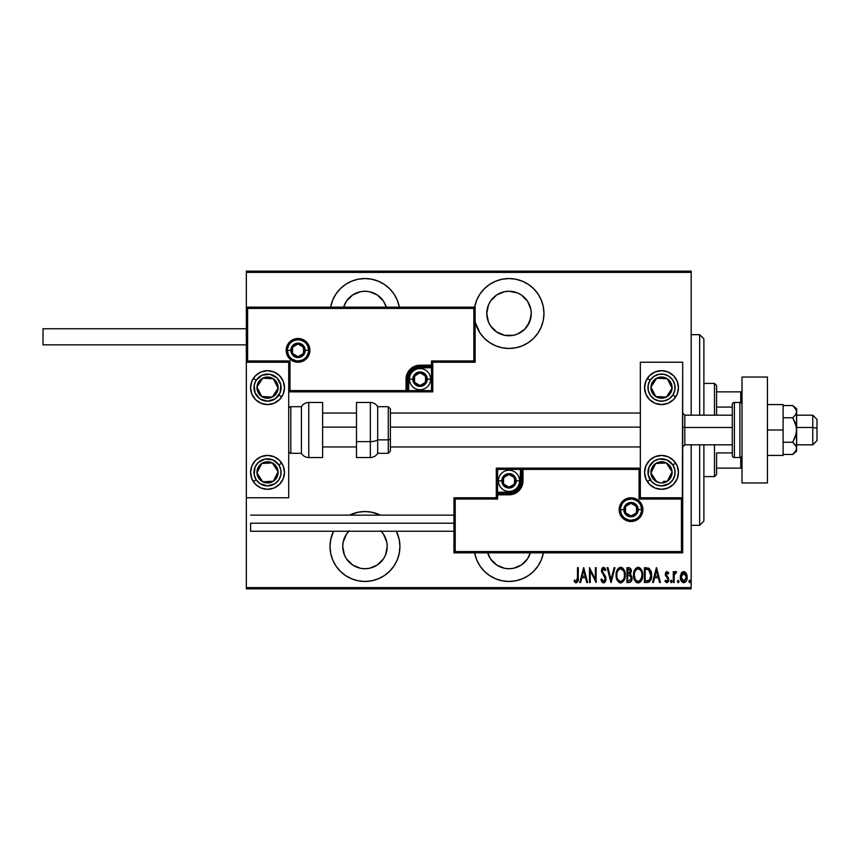 <?xml version="1.0" encoding="UTF-8"?>
<svg xmlns="http://www.w3.org/2000/svg" width="860" height="860" viewBox="0 0 860 860"><rect width="100%" height="100%" fill="white"/><g stroke="black" fill="none" stroke-linecap="round" stroke-linejoin="round"><path stroke-width="1.29" d="M543.38 552.862A34.948 34.948 0 0 1 509.012 581.457L515.828 580.779L522.385 578.791L528.427 575.566L533.727 571.212L538.07 565.923L541.295 559.882L543.38 552.862M364.973 511.549A34.948 34.948 0 0 1 380.421 515.151L371.789 512.227L364.973 511.549L358.147 512.227L349.515 515.151A34.948 34.948 0 0 1 364.973 511.549M396.417 531.254A34.948 34.948 0 0 1 364.973 581.457L371.789 580.779L378.346 578.791L384.388 575.566L389.688 571.212L394.031 565.923L397.255 559.882L399.244 553.324L399.921 546.498L399.244 539.682L396.417 531.254M364.973 278.543A34.948 34.948 0 0 1 399.341 307.138L397.255 300.118L394.031 294.077L389.688 288.788L384.388 284.434L378.346 281.209L371.789 279.221L364.973 278.543L358.147 279.221L351.6 281.209L345.548 284.434L340.259 288.788L335.905 294.077L332.68 300.118L330.606 307.138A34.948 34.948 0 0 1 364.973 278.543M509.012 278.543A34.948 34.948 0 0 1 543.961 313.502A34.948 34.948 0 0 1 509.012 348.45L515.828 347.773L522.385 345.785L528.427 342.56L533.727 338.216L538.07 332.917L541.295 326.875L543.294 320.318L543.961 313.502L543.294 306.676L541.295 300.118L538.07 294.077L533.727 288.788L528.427 284.434L522.385 281.209L515.828 279.221L509.012 278.543L502.186 279.221L495.639 281.209L489.587 284.434L484.298 288.788L479.944 294.077L476.719 300.118L474.645 307.138A34.948 34.948 0 0 1 509.012 278.543M496.65 331.992L490.512 325.854L488.458 322.005L486.771 313.502L488.458 304.988L490.512 301.14L496.65 295.002L504.669 291.68L509.012 291.26A22.242 22.242 0 0 1 531.254 313.502A22.242 22.242 0 0 1 509.012 335.744A22.242 22.242 0 0 1 486.771 313.502A22.242 22.242 0 0 1 509.012 291.26L517.526 292.948L521.364 295.002L527.502 301.14L530.824 309.159L531.254 313.502L529.556 322.005L524.74 329.229L517.526 334.046L513.345 335.314L504.669 335.314L496.263 331.723M364.973 291.26A22.242 22.242 0 0 1 386.28 307.138L383.463 301.14L377.325 295.002L369.305 291.68L364.973 291.26A22.242 22.242 0 0 0 343.656 307.138L346.473 301.14L352.611 295.002L360.63 291.68L364.973 291.26M381.163 531.254A22.242 22.242 0 0 1 364.973 568.739A22.242 22.242 0 0 1 348.784 531.254M530.319 552.862A22.242 22.242 0 0 1 487.695 552.862L490.512 558.86L496.65 564.999L504.669 568.32L509.012 568.739L513.345 568.32L521.364 564.999L527.502 558.86L530.319 552.862M691.182 587.595L246.347 587.595L246.347 497.779L288.713 497.779L288.713 362.221L246.347 362.221L246.347 587.595L691.182 587.595L691.182 444.824L691.182 587.595M246.347 307.138L246.347 272.405L691.182 272.405L691.182 415.176L691.182 271.137L246.347 271.137L691.182 271.137L691.182 272.405L246.347 272.405L246.347 271.137L246.347 497.779L288.713 497.779L288.713 362.221L246.347 362.221L247.615 360.942L289.981 360.942L289.981 390.601L406.06 390.601L406.06 379.163L407.124 373.81L410.156 369.273L414.692 366.242L420.046 365.177L431.483 365.177L431.483 360.942L473.849 360.942L473.849 308.417L247.615 308.417L247.615 360.942L247.615 308.417L473.849 308.417L473.849 360.942L475.118 362.221L475.118 307.138L246.347 307.138L247.615 308.417L246.347 307.138L246.347 362.221L247.615 360.942L289.981 360.942L289.498 391.085L407.339 390.601L407.339 379.163A12.707 12.707 0 0 1 420.046 366.457L431.483 366.457L432.752 365.177L432.752 362.221L475.118 362.221L475.118 307.138L473.849 308.417L475.118 307.138L246.347 307.138M475.118 322.038L479.944 332.917L484.298 338.216L489.587 342.56L495.639 345.785L502.186 347.773L509.012 348.45A34.948 34.948 0 0 1 475.118 322.038M333.519 531.254L330.692 539.682L330.025 546.498L330.692 553.324L332.68 559.882L335.905 565.923L340.259 571.212L345.548 575.566L351.6 578.791L358.147 580.779L364.973 581.457A34.948 34.948 0 0 1 333.519 531.254M474.645 552.862L476.719 559.882L479.944 565.923L484.298 571.212L489.587 575.566L495.639 578.791L502.186 580.779L509.012 581.457A34.948 34.948 0 0 1 474.645 552.862M681.453 572.932L680.346 577.125L681.529 581.392L682.883 582.542L684.646 582.542L686.785 579.78L686.979 575.136L684.56 571.62L681.69 572.599L680.346 577.125C680.185 579.973 681.324 581.833 683.764 582.704C686.205 581.833 687.344 579.973 687.183 577.125L686.28 573.276L683.764 571.491L681.023 573.728M674.068 582.51L673.305 582.51L674.068 582.51L674.294 574.792L676.54 571.857L675.164 571.674L674.068 573.276L674.068 571.674L673.305 571.674L673.305 582.51L673.305 571.674L673.305 582.51L674.068 582.51L674.229 575.157L676.54 571.857L675.788 571.491L674.068 573.276L674.068 571.674L673.305 571.674L674.068 571.674M667.027 571.491L665.672 572.556L665.339 574.759L667.758 578.597L667.919 580.199L667.08 581.328L665.468 580.231L664.941 581.231L666.822 582.704L668.08 581.973L668.747 579.575L668.327 577.673L666.145 574.781L666.575 572.986L668.209 573.953L668.747 573.029L667.027 571.491L665.328 574.329L667.983 579.629L666.801 581.371L665.468 580.231L664.941 581.231L666.822 582.704L668.747 579.575L666.081 574.276L666.995 572.814L668.209 573.953L668.747 573.029L666.876 571.491M651.149 578.984L647.139 582.51L649.408 581.887L650.794 579.962L651.364 572.362L649.192 568.353L644.409 567.686L644.409 582.51L647.139 582.51C650.504 581.596 651.998 579.188 651.633 575.286L648.988 568.224L644.409 567.686L644.409 582.51L644.409 567.686L646.193 567.686M629.628 582.489L626.929 582.51L629.971 582.413L631.734 580.371L631.863 576.673L630.316 574.512L631.175 570.072L629.853 567.933L626.929 567.686L626.929 582.51L626.929 567.686L626.929 582.51L629.273 582.51C631.251 581.951 632.175 580.543 632.057 578.307L630.316 574.512L631.294 571.362C631.423 569.223 630.52 567.998 628.585 567.686L626.929 567.686L628.585 567.686M614.115 567.686L614.943 567.686L611.148 582.51L614.943 567.686L614.115 567.686L611.051 579.651L607.988 567.686L607.149 567.686L610.955 582.51L607.149 567.686L610.955 582.51L614.943 567.686L614.115 567.686L611.051 579.651L607.988 567.686L607.149 567.686L607.988 567.686M590.239 582.51L590.239 570.846L596.13 582.51L596.13 567.686L595.367 567.686L595.367 579.371L589.476 567.686L589.476 582.51L590.239 582.51L589.476 582.51L590.239 582.51L590.239 570.846L596.13 582.51L596.13 567.686L595.367 567.686L595.367 579.371L589.476 567.686L589.476 582.51L589.637 567.686M577.501 577.544L576.952 580.984L575.953 581.306L574.544 580.038L574.082 581.177L576.2 582.897L577.877 581.51L578.264 567.686L577.501 567.686L577.501 577.544L576.264 581.371L574.544 580.038L574.082 581.177L576.2 582.897C578.017 581.854 578.705 580.124 578.264 577.694L578.264 567.686L577.501 567.686L577.458 579.178L576.77 581.177M580.607 582.51L579.78 582.51L583.585 567.686L579.78 582.51L580.607 582.51L581.822 577.759L585.531 577.759L586.746 582.51L587.573 582.51L583.768 567.686L579.78 582.51L580.607 582.51L581.822 577.759L585.531 577.759L586.746 582.51L587.573 582.51L583.768 567.686L587.573 582.51L586.746 582.51M603.387 582.886L605.128 581.941L606.01 579.199L605.429 576.308L602.247 571.212L603.15 568.868L605.107 570.728L605.827 569.814L603.548 567.31L601.882 568.6L601.484 571.341L604.946 577.404L605.161 579.694L603.537 581.371L601.624 578.898L600.882 579.651L601.753 581.704L603.526 582.897L606.01 578.877L602.215 570.707L603.451 568.825L605.107 570.728L605.827 569.814L603.548 567.31L601.452 570.76L605.257 578.855L603.537 581.371L601.624 578.898L600.882 579.651L603.688 582.886M623.65 569.18L625.209 575.093C625.478 571.169 623.941 568.567 620.597 567.31C617.329 568.654 615.835 571.276 616.093 575.168L617.663 581.027L620.662 582.897L623.661 580.984L625.209 575.093L624.253 570.255L622.844 568.224L620.909 567.321L619.393 567.578L617.609 569.245L616.104 574.534M633.573 575.168L634.1 578.801L635.938 581.973L638.152 582.897L640.378 581.941L642.194 578.748L642.699 575.093L642.194 571.405L640.334 568.224L638.088 567.31L635.884 568.288L634.282 570.911L633.573 575.168C633.336 579.038 634.863 581.618 638.152 582.897C641.442 581.586 642.957 578.984 642.699 575.093C642.968 571.169 641.431 568.567 638.088 567.31C634.82 568.654 633.325 571.276 633.573 575.168M653.417 582.51L652.589 582.51L656.384 567.686L652.589 582.51L653.417 582.51L654.632 577.759L658.33 577.759L659.555 582.51L660.383 582.51L656.578 567.686L652.589 582.51L653.417 582.51L654.632 577.759L658.33 577.759L659.555 582.51L660.383 582.51L656.578 567.686L660.383 582.51L659.555 582.51M671.219 580.231L671.982 581.467L671.219 582.704L670.456 581.467L671.026 582.661L671.939 581.07L671.316 580.242L670.617 580.693L670.456 581.467L671.219 580.231L670.456 581.467L671.219 580.231L671.982 581.467L671.219 580.231L671.982 581.467L671.122 582.693M678.25 582.704L677.486 581.467L678.25 582.704L677.486 581.467L678.25 580.231L679.013 581.467L678.25 582.704L677.529 581.865L678.153 582.693L678.841 582.241L678.346 580.242L677.497 581.263L678.25 580.231L677.486 581.467L678.25 580.231L679.013 581.467L678.25 580.231L679.013 581.467L678.153 582.693M688.892 581.467L689.849 582.661L690.258 580.693L689.559 580.242L688.935 581.07L689.655 580.231L688.892 581.467L689.655 580.231L690.419 581.467L689.655 580.231L690.419 581.467L689.655 582.704L690.419 581.467L689.655 582.704L688.892 581.467L689.655 582.704M246.347 588.863L691.182 588.863L246.347 588.863L246.347 587.595L246.347 588.863M577.501 567.686L578.264 567.686L578.264 577.694M578.253 578.468L578.232 579.242M578.21 579.704L578.081 580.769M575.845 582.843L574.942 582.306M574.082 581.177L574.544 580.038L576.533 581.317M575.082 580.629L576.264 581.371M577.458 579.264L577.479 578.651M583.682 570.545L585.144 576.243L582.22 576.243L583.682 570.545L585.144 576.243L582.22 576.243L583.682 570.545M595.367 567.686L596.13 567.686L595.958 582.51M602.495 582.532L601.957 581.994M601.065 580.188L601.624 578.898M601.914 579.672L602.516 580.747M603.139 581.285L604.601 580.844M604.634 580.812L605.257 578.855L604.784 577.082M604.935 580.35L605.128 579.801M605.257 578.855L605.074 577.759M603.806 575.598L603.365 575.039M601.484 571.341L601.452 570.76M601.473 570.201L601.548 569.653M601.892 568.578L603 567.417M604.741 567.88L605.246 568.611M605.827 569.814L604.913 570.298M604.075 569.041L602.559 569.363M602.269 570.094L602.355 571.707M602.215 570.707L602.946 572.846M602.656 572.405L603.957 574.093M605.752 577.135L605.978 578.221M605.978 579.554L605.709 580.79M604.698 582.424L603.86 582.865M605.978 578.21L605.859 577.565M604.827 570.126L605.107 570.728M616.147 573.889L616.308 572.728M616.609 571.481L616.792 570.922M618.361 568.309L617.609 569.245M619.393 567.578L619.985 567.374M621.221 567.363L621.801 567.536M621.812 567.546L622.844 568.224M616.104 575.781L616.093 575.168C615.846 579.038 617.372 581.618 620.662 582.897C623.951 581.586 625.467 578.984 625.209 575.093L625.198 575.716M625.166 576.34L625.005 577.544M624.253 579.919L623.672 580.973M621.855 582.65L621.286 582.833M620.361 582.876L619.458 582.65M619.264 582.553L617.673 581.038M617.05 579.93L616.599 578.791M616.308 577.597L616.147 576.426M622.253 569.417L620.63 568.825C623.36 569.836 624.639 571.921 624.457 575.093L624.414 574.082L624.457 575.093C624.65 578.286 623.382 580.371 620.63 581.371L622.103 580.919M622.468 580.629L620.63 581.371C617.932 580.371 616.674 578.307 616.846 575.157C616.652 571.986 617.921 569.879 620.63 568.825L623.21 570.438M623.425 579.468L622.973 580.113M624.113 577.791L623.661 579.016M624.414 576.103L624.274 577.103M620.63 568.825L619.651 569.041L620.63 568.825M618.824 569.6L619.651 569.041M617.287 572.169L617.587 571.362M631.004 569.46L631.165 570.062M631.261 570.707L631.294 571.362M630.799 573.813L630.552 574.663M631.627 576.007L631.971 577.211M632.046 578.651L631.992 579.264M631.917 579.694L631.778 580.242M628.811 580.995L627.682 580.995L627.682 575.48L630.154 575.834L628.198 575.48L629.789 575.652L631.294 578.307L628.811 580.995L627.682 580.995L627.682 575.48L629.606 575.598M630.477 572.083L630.541 571.384L627.682 573.953L627.682 569.202L628.725 569.202L630.541 571.384L630.455 570.578L630.24 572.846L629.187 573.846L630.24 572.846M630.143 569.836L630.455 570.578M630.52 570.986L630.466 572.126M628.198 573.953L627.682 569.202L628.725 569.202M633.637 573.889L633.798 572.717M634.1 571.481L634.282 570.911M635.099 569.245L634.777 569.782M637.174 567.46L637.776 567.321M638.711 567.363L640.334 568.224M641.141 569.18L642.699 575.093M642.646 576.34L642.484 577.544M641.754 579.919L641.162 580.973M639.915 582.327L638.776 582.833M637.851 582.876L636.948 582.65M636.755 582.553L635.948 581.983M635.916 581.951L634.551 579.973M634.54 579.952L634.1 578.823M633.798 577.619L633.626 576.415M639.743 569.417L638.12 568.825C640.851 569.836 642.13 571.921 641.947 575.093L641.904 574.082L641.947 575.093C642.14 578.286 640.872 580.371 638.12 581.371L639.582 580.919L638.12 581.371C635.422 580.371 634.153 578.307 634.336 575.157L634.476 576.866M641.603 577.791L639.55 580.941M634.379 576.157L635.153 579.027L634.336 575.157C634.142 571.986 635.411 569.879 638.12 568.825L637.142 569.041L639.098 569.03L640.7 570.438M635.433 570.685L637.142 569.041M636.314 569.6L635.733 570.234M634.766 572.169L635.078 571.362M634.379 574.147L634.519 573.147M651.364 572.33L650.859 570.653M651.375 572.373L651.525 573.319M651.558 573.631L651.633 574.803M651.622 575.953L651.59 576.49M650.482 580.607L651.45 577.673M647.87 569.395L648.537 569.621L647.87 569.395M650.88 575.286L649.332 580.188L645.172 580.995L645.172 569.202L648.537 569.621L650.87 575.663M650.859 576.028L649.343 580.178M646.494 569.223L647.193 569.277M650.805 573.899L650.859 574.48M650.128 571.373L650.773 573.684M647.494 580.93L648.741 580.618M656.481 570.545L657.943 576.243L655.019 576.243L656.481 570.545L657.943 576.243L655.019 576.243L656.481 570.545M668.747 573.029L668.209 573.953L666.769 572.857M667.209 572.857L666.081 574.276L666.307 575.254L668.435 577.899L666.984 576.125M666.134 573.824L667.253 576.372M666.102 574.039L666.307 575.254M668.65 580.597L668.08 581.973M664.941 581.231L665.704 580.618M665.468 580.231L666.801 581.371L667.5 581.038M667.661 578.436L667.876 580.35M667.038 577.726L665.328 574.329L665.629 575.996M665.339 573.878L665.662 572.567M671.972 581.263L671.585 580.371M670.456 581.467L671.219 582.704L670.456 581.467M674.702 572.115L675.455 571.534M675.788 571.491L676.54 571.857L675.788 571.491L676.54 571.857L676.111 573.007L675.315 572.911M674.38 574.437L674.165 575.684M674.122 576.264L674.068 578.866M681.7 572.599L682.259 572.029M686.979 575.146L687.14 576.125M687.14 578.017L686.785 579.769M686.183 581.113L685.162 582.263M683.539 582.693L682.894 582.542M681.077 580.618L680.744 579.78M680.722 579.726L680.518 578.92M680.389 576.135L680.55 575.157M683.937 581.36L681.099 577.135L684.108 572.846L683.42 572.846L686.42 577.135L683.764 581.371L683.087 581.242L684.098 581.338M686.334 575.985L686.409 577.479M685.022 573.33L686.108 575.082M683.937 572.824L684.754 573.115M686.291 578.5L686.108 579.167M681.163 576.178L681.399 579.113M683.087 581.242L681.948 580.274M682.507 580.898L683.055 581.231M681.679 579.801L681.131 576.437L682.152 573.706M682.044 573.846L681.356 575.275M618.48 580.285L617.663 579.027M616.889 574.147L617.029 573.147M624.274 573.093L624.414 574.082M631.111 579.479L630.702 580.285M641.925 575.598L641.141 579.016M638.12 581.371L636.314 580.64L635.153 579.027M641.754 573.093L641.904 574.082M646.838 580.973L645.172 580.995L645.172 569.202L645.795 569.202M650.784 576.78L650.472 578.242M682.775 573.115L683.42 572.846M479.944 294.077L479.278 295.12M479.944 332.917L484.298 338.216M504.669 335.314L500.498 334.046M530.824 317.834L527.502 325.854M517.526 334.046L513.345 335.314M380.7 530.77L383.463 534.146L386.785 542.165L387.215 546.498L385.517 555.012L383.463 558.86L377.325 564.999L369.305 568.32L364.973 568.739L360.63 568.32L352.611 564.999L346.473 558.86L344.419 555.012L342.731 546.498L343.161 542.165L346.473 534.146L349.246 530.77M479.944 565.923L484.298 571.212M538.07 565.923L538.919 564.59M699.653 525.32L703.888 521.085L703.888 444.824L703.888 521.085L699.653 525.32L699.653 444.824L699.653 525.32L691.182 525.32L699.653 525.32M699.653 334.68L699.653 415.176L699.653 334.68L691.182 334.68L699.653 334.68L703.888 338.915L699.653 334.68M703.888 415.176L703.888 338.915L703.888 415.176M716.595 407.092L716.595 385.517L714.477 383.399L714.477 415.176L714.477 383.399L703.888 383.399L714.477 383.399L716.595 385.517L716.595 415.176L716.595 407.092L732.268 407.092L716.595 407.092M716.595 452.908L716.595 468.13L716.595 452.908L732.268 452.908L716.595 452.908M716.595 474.483L716.595 468.13L716.595 474.483L714.477 476.601L716.595 474.483M714.477 444.824L714.477 476.601L714.477 444.824M703.888 476.601L714.477 476.601L703.888 476.601M742.019 391.87L716.595 391.87L740.739 391.87L740.739 402.641L740.739 391.87L742.019 391.87M716.595 468.13L742.019 468.13L740.739 468.13L740.739 457.359L740.739 468.13L716.595 468.13M661.523 489.308A16.942 16.942 0 0 1 644.581 472.366A16.942 16.942 0 0 1 661.523 455.424L668.005 456.714L673.509 460.379L677.175 465.883L678.465 472.366L677.175 478.848L673.509 484.352L668.005 488.018L661.523 489.308L655.04 488.018L649.537 484.352L645.871 478.848L644.581 472.366L645.871 465.883L649.537 460.379L655.04 456.714L661.523 455.424A16.942 16.942 0 0 1 678.465 472.366A16.942 16.942 0 0 1 661.523 489.308M661.523 404.576A16.942 16.942 0 0 1 644.581 387.634A16.942 16.942 0 0 1 661.523 370.692L668.005 371.982L673.509 375.648L677.175 381.152L678.465 387.634L677.175 394.116L673.509 399.62L668.005 403.286L661.523 404.576L655.04 403.286L649.537 399.62L645.871 394.116L644.581 387.634L645.871 381.152L649.537 375.648L655.04 371.982L661.523 370.692A16.942 16.942 0 0 1 678.465 387.634A16.942 16.942 0 0 1 645.871 394.127M640.345 362.221L640.345 497.779L682.7 497.779L682.7 362.221L640.345 362.221L682.7 362.221L682.335 498.155L681.432 499.058L639.066 499.058L639.066 469.399L522.987 469.399L522.987 480.837L521.923 486.19L518.892 490.727L514.355 493.758L509.012 494.822L497.575 494.822L497.575 499.058L455.209 499.058L455.209 551.582L681.432 551.582L681.432 499.058L681.432 551.582L455.209 551.582L455.209 499.058L453.94 497.779L453.94 552.862L682.7 552.862L682.7 497.779L640.345 497.779L640.345 362.221M267.535 370.692A16.942 16.942 0 0 1 284.477 387.634A16.942 16.942 0 0 1 267.535 404.576L261.042 403.286L255.549 399.62L251.873 394.116L250.582 387.634L251.873 381.152L255.549 375.648L261.042 371.982L267.535 370.692L274.017 371.982L279.511 375.648L283.187 381.152L284.477 387.634L283.187 394.116L279.511 399.62L274.017 403.286L267.535 404.576A16.942 16.942 0 0 1 250.582 387.634A16.942 16.942 0 0 1 267.535 370.692M267.535 455.424A16.942 16.942 0 0 1 284.477 472.366A16.942 16.942 0 0 1 267.535 489.308L261.042 488.018L255.549 484.352L251.873 478.848L250.582 472.366L251.873 465.883L255.549 460.379L261.042 456.714L267.535 455.424L274.017 456.714L279.511 460.379L283.187 465.883L284.477 472.366L283.187 478.848L279.511 484.352L274.017 488.018L267.535 489.308A16.942 16.942 0 0 1 250.582 472.366A16.942 16.942 0 0 1 267.535 455.424M812.764 427.485L817 428.205L817 419.411L817 440.589L817 428.205L812.764 427.485L812.764 415.176L812.764 427.485L796.661 427.485L812.764 427.485L812.764 444.824L812.764 427.485M682.7 427.119L684.818 427.485L684.818 415.176L684.818 427.485L732.268 427.485L684.818 427.485L684.818 444.824L684.818 427.485L682.7 427.119M322.608 427.119L356.502 427.119L322.608 427.119M390.386 427.119L640.345 427.119L390.386 427.119M308.622 350.353L305.236 350.353L308.622 350.353A10.589 10.589 0 0 1 298.033 360.942A10.589 10.589 0 0 1 287.444 350.353L286.176 350.353A11.857 11.857 0 0 0 298.033 362.221A11.857 11.857 0 0 0 309.901 350.353A11.857 11.857 0 0 0 298.033 338.496A11.857 11.857 0 0 0 286.176 350.353L287.444 350.353A10.589 10.589 0 0 1 298.033 339.764A10.589 10.589 0 0 1 308.622 350.353L309.901 350.353L309.664 352.664L306.418 358.738L302.569 361.318L298.033 362.221L293.496 361.318L289.648 358.738L287.079 354.89L286.176 350.353L287.079 345.817L289.648 341.968L293.496 339.399L298.033 338.496L302.569 339.399L306.418 341.968L309.664 348.042L309.901 350.353L308.622 350.353A10.589 10.589 0 0 1 298.033 360.942A10.589 10.589 0 0 1 287.444 350.353A10.589 10.589 0 0 1 298.033 339.764A10.589 10.589 0 0 1 308.622 350.353L307.815 346.3M432.752 365.371L432.752 365.177A1.268 1.268 0 0 1 431.483 366.457L431.483 367.725L420.046 367.725A11.438 11.438 0 0 0 408.608 379.163L408.608 390.601L431.483 390.601L431.483 367.725L417.81 367.94L411.962 371.079L408.822 376.927L408.608 390.601L407.339 390.601A1.268 1.268 0 0 1 406.06 391.87L406.06 390.601L406.06 391.87L288.713 391.87L406.253 391.87M406.812 391.87L432.752 391.87L432.752 365.93M432.752 362.221L475.118 362.221L473.849 360.942L431.483 360.942L432.752 362.221L431.483 360.942L431.483 365.177L432.752 365.177L432.752 362.221M431.483 365.177L431.483 367.725L432.752 367.725L432.752 365.177L420.046 365.177L420.046 366.457L431.483 366.457L431.483 365.177M420.046 367.725L420.046 366.457L420.046 367.725M408.608 379.163L407.339 379.163A12.707 12.707 0 0 1 420.046 366.457L420.046 365.177A13.975 13.975 0 0 0 406.06 379.163L408.608 379.163M432.752 391.87L432.752 367.725L431.483 367.725L431.483 390.601L432.752 391.87L431.483 390.601L408.608 390.601L408.608 391.87L432.752 391.87M407.339 390.601L407.339 379.163L406.06 379.163L406.06 390.601L408.608 390.601L408.608 391.87L406.06 391.87A1.268 1.268 0 0 0 407.339 390.601M306.837 344.473L305.526 342.861M303.913 341.549L300.097 339.969M298.033 339.764L293.98 340.571M292.153 341.549L290.54 342.861M289.229 344.473L287.648 348.289M287.444 350.353L290.831 350.353A7.202 7.202 0 0 1 298.033 343.151A7.202 7.202 0 0 1 305.236 350.353L304.687 353.116L303.129 355.449L300.796 357.007L298.033 357.556L295.281 357.007L292.938 355.449L291.379 353.116L290.831 350.353L291.379 347.601L292.938 345.258L295.281 343.699L298.033 343.151L300.796 343.699L303.129 345.258L304.687 347.601L305.236 350.353A7.202 7.202 0 0 1 298.033 357.556A7.202 7.202 0 0 1 290.831 350.353L287.444 350.353L288.25 354.406M289.229 356.233L290.54 357.846M292.153 359.158L295.969 360.738M298.033 360.942L302.086 360.136M303.913 359.158L305.526 357.846M306.837 356.233L308.417 352.417M620.425 509.647L623.822 509.647A7.202 7.202 0 0 1 631.025 502.444A7.202 7.202 0 0 1 638.217 509.647L637.668 512.399L636.11 514.742L633.777 516.301L631.025 516.849L628.262 516.301L625.929 514.742L624.371 512.399L623.822 509.647L624.371 506.884L625.929 504.551L628.262 502.992L631.025 502.444L633.777 502.992L636.11 504.551L637.668 506.884L638.217 509.647L641.614 509.647L638.217 509.647A7.202 7.202 0 0 1 631.025 516.849A7.202 7.202 0 0 1 623.822 509.647L620.425 509.647A10.589 10.589 0 0 1 631.025 499.058A10.589 10.589 0 0 1 641.614 509.647L642.882 509.647A11.857 11.857 0 0 0 631.025 497.779A11.857 11.857 0 0 0 619.157 509.647A11.857 11.857 0 0 0 631.025 521.504A11.857 11.857 0 0 0 642.882 509.647L641.614 509.647A10.589 10.589 0 0 1 631.025 520.236A10.589 10.589 0 0 1 620.425 509.647L619.157 509.647L619.383 507.335L622.629 501.262L626.478 498.682L631.025 497.779L635.562 498.682L639.41 501.262L641.979 505.11L642.882 509.647L641.979 514.183L639.41 518.032L635.562 520.601L631.025 521.504L626.478 520.601L622.629 518.032L619.383 511.958L619.157 509.647L620.425 509.647A10.589 10.589 0 0 1 631.025 499.058A10.589 10.589 0 0 1 641.614 509.647A10.589 10.589 0 0 1 631.025 520.236A10.589 10.589 0 0 1 620.425 509.647L621.232 513.699M496.295 497.779L453.94 497.779L453.94 552.862L455.209 551.582L453.94 552.862L682.7 552.862L681.432 551.582L682.7 552.862L682.7 497.779L681.432 499.058L639.066 499.058L639.561 468.915L521.719 469.399L521.719 480.837A12.707 12.707 0 0 1 509.012 493.543L497.575 493.543L496.295 494.822L496.295 497.779L453.94 497.779L455.209 499.058L497.575 499.058L496.295 497.779L497.575 499.058L497.575 494.822L496.295 494.822L496.295 497.779M496.295 494.629L496.295 494.822A1.268 1.268 0 0 1 497.575 493.543L497.575 492.275L509.012 492.275A11.438 11.438 0 0 0 520.45 480.837L520.45 469.399L497.575 469.399L497.575 492.275L511.238 492.06L517.096 488.921L520.225 483.073L520.45 469.399L521.719 469.399A1.268 1.268 0 0 1 522.987 468.13L522.987 469.399L522.987 468.13L640.345 468.13L522.794 468.13M522.246 468.13L496.295 468.13L496.295 494.07M497.575 494.822L497.575 492.275L496.295 492.275L496.295 494.822L509.012 494.822L509.012 493.543L497.575 493.543L497.575 494.822M509.012 492.275L509.012 493.543L509.012 492.275M520.45 480.837L521.719 480.837A12.707 12.707 0 0 1 509.012 493.543L509.012 494.822A13.975 13.975 0 0 0 522.987 480.837L520.45 480.837M496.295 468.13L496.295 492.275L497.575 492.275L497.575 469.399L496.295 468.13L497.575 469.399L520.45 469.399L520.45 468.13L496.295 468.13M521.719 469.399L521.719 480.837L522.987 480.837L522.987 469.399L520.45 469.399L520.45 468.13L522.987 468.13A1.268 1.268 0 0 0 521.719 469.399M622.21 515.527L623.532 517.139M625.134 518.451L628.95 520.031M631.025 520.236L635.078 519.429M636.905 518.451L638.507 517.139M639.829 515.527L641.409 511.711M641.614 509.647L640.808 505.594M639.829 503.767L638.507 502.154M636.905 500.842L633.089 499.262M631.025 499.058L626.962 499.864M625.134 500.842L623.532 502.154M622.21 503.767L620.63 507.583M503.508 482.428L503.508 484.019A6.353 6.353 0 0 1 502.659 480.837L503.508 480.837L503.508 482.428L503.508 480.837L502.659 480.837L502.874 482.481L504.519 485.33L509.012 487.19L513.506 485.33L515.366 480.837L513.506 476.343L509.012 474.483L504.519 476.343L502.659 480.837A6.353 6.353 0 0 1 514.516 477.655A6.353 6.353 0 0 1 509.012 487.19L514.516 484.019L514.516 477.655L509.012 474.483L503.508 477.655L503.508 480.837L503.508 477.655L509.012 474.483L514.516 477.655L514.516 484.019L509.012 487.19A6.353 6.353 0 0 1 503.508 484.019L509.012 487.19L503.508 484.019L503.508 482.428M516.215 480.837A7.202 7.202 0 0 1 509.012 488.039A7.202 7.202 0 0 1 501.81 480.837L498.424 480.837A10.589 10.589 0 0 0 509.012 491.425A10.589 10.589 0 0 0 519.601 480.837L516.215 480.837L515.667 483.589L514.097 485.932L511.764 487.491L509.012 488.039L506.25 487.491L503.917 485.932L502.358 483.589L501.81 480.837L502.358 478.085L503.917 475.741L506.25 474.183L509.012 473.634L511.764 474.183L514.097 475.741L515.667 478.085L516.215 480.837L519.601 480.837A10.589 10.589 0 0 1 509.012 491.425A10.589 10.589 0 0 1 498.424 480.837A10.589 10.589 0 0 1 509.012 470.248A10.589 10.589 0 0 1 519.601 480.837A10.589 10.589 0 0 0 509.012 470.248A10.589 10.589 0 0 0 498.424 480.837L501.81 480.837A7.202 7.202 0 0 1 509.012 473.634A7.202 7.202 0 0 1 516.215 480.837M414.541 380.754L414.541 382.345A6.353 6.353 0 0 1 413.692 379.163L414.541 379.163L414.541 380.754L414.541 379.163L413.692 379.163L413.907 380.808L415.552 383.657L420.046 385.517L424.539 383.657L426.399 379.163L424.539 374.67L420.046 372.81L415.552 374.67L413.692 379.163A6.353 6.353 0 0 1 425.55 375.981A6.353 6.353 0 0 1 420.046 385.517L425.55 382.345L425.55 375.981L420.046 372.81L414.541 375.981L414.541 379.163L414.541 375.981L420.046 372.81L425.55 375.981L425.55 382.345L420.046 385.517A6.353 6.353 0 0 1 414.541 382.345L420.046 385.517L414.541 382.345L414.541 380.754M427.248 379.163A7.202 7.202 0 0 1 420.046 386.366A7.202 7.202 0 0 1 412.843 379.163L409.457 379.163A10.589 10.589 0 0 0 420.046 389.752A10.589 10.589 0 0 0 430.634 379.163L427.248 379.163L426.7 381.915L425.141 384.259L422.798 385.817L420.046 386.366L417.293 385.817L414.95 384.259L413.391 381.915L412.843 379.163L413.391 376.411L414.95 374.068L417.293 372.509L420.046 371.961L422.798 372.509L425.141 374.068L426.7 376.411L427.248 379.163L430.634 379.163A10.589 10.589 0 0 1 420.046 389.752A10.589 10.589 0 0 1 409.457 379.163A10.589 10.589 0 0 1 420.046 368.575A10.589 10.589 0 0 1 430.634 379.163A10.589 10.589 0 0 0 420.046 368.575A10.589 10.589 0 0 0 409.457 379.163L412.843 379.163A7.202 7.202 0 0 1 420.046 371.961A7.202 7.202 0 0 1 427.248 379.163M292.529 351.944L292.529 353.535A6.353 6.353 0 0 1 291.68 350.353L292.529 350.353L292.529 351.944L292.529 350.353L291.68 350.353L291.895 351.998L293.539 354.847L298.033 356.707L302.526 354.847L304.386 350.353L302.526 345.86L298.033 344L293.539 345.86L291.68 350.353A6.353 6.353 0 0 1 303.537 347.182A6.353 6.353 0 0 1 298.033 356.707L303.537 353.535L303.537 347.182L298.033 344L292.529 347.182L292.529 350.353L292.529 347.182L298.033 344L303.537 347.182L303.537 353.535L298.033 356.707A6.353 6.353 0 0 1 292.529 353.535L298.033 356.707L292.529 353.535L292.529 351.944M625.521 511.238L625.521 512.818A6.353 6.353 0 0 1 624.661 509.647L625.521 509.647L625.521 511.238L625.521 509.647L624.661 509.647L624.887 511.291L626.532 514.14L631.025 516L635.518 514.14L637.378 509.647L635.518 505.153L631.025 503.293L626.532 505.153L624.661 509.647A6.353 6.353 0 0 1 636.518 506.465A6.353 6.353 0 0 1 631.025 516L636.518 512.818L636.518 506.465L631.025 503.293L625.521 506.465L625.521 509.647L625.521 506.465L631.025 503.293L636.518 506.465L636.518 512.818L631.025 516A6.353 6.353 0 0 1 625.521 512.818L631.025 516L625.521 512.818L625.521 511.238M669.918 391.547L672.101 388.215A10.589 10.589 0 0 1 670.391 393.428L669.198 392.654L670.649 390.44L669.198 392.654L670.391 393.428L671.585 390.935L671.886 385.463L670.972 382.85L667.317 378.765L662.103 377.056L659.351 377.271L656.739 378.185L652.654 381.84L650.945 387.054L651.16 389.806L652.073 392.418L655.728 396.503L660.942 398.212L663.694 397.997L666.307 397.083L670.391 393.428A10.589 10.589 0 0 1 650.945 387.054A10.589 10.589 0 0 1 667.317 378.765L656.739 378.185L650.945 387.054L655.728 396.503L666.307 397.083L669.198 392.654L666.307 397.083L659.695 396.718M650.171 380.217A13.556 13.556 0 0 1 668.94 376.282A13.556 13.556 0 0 1 672.875 395.052L675.713 396.901L672.875 395.052L669.166 398.825L664.307 400.9L659.018 400.954L654.105 398.986L650.332 395.288L648.257 390.418L648.203 385.129L650.171 380.217L653.88 376.443L658.738 374.369L664.028 374.315L668.94 376.282L672.713 379.991L674.788 384.85L674.842 390.139L672.875 395.052A13.556 13.556 0 0 1 654.105 398.986A13.556 13.556 0 0 1 650.171 380.217L647.333 378.368L650.171 380.217M645.86 394.116A16.942 16.942 0 0 1 675.605 378.217M675.616 378.228A16.942 16.942 0 0 1 677.175 394.116M677.175 394.127A16.942 16.942 0 0 1 675.713 396.901M660.706 378.4L667.317 378.765A10.589 10.589 0 0 1 672.101 388.215L667.317 378.765L672.101 388.215L670.649 390.44M658.373 396.643L655.728 396.503L650.945 387.054L656.739 378.185L659.383 378.335M652.138 389.408L652.74 390.59M669.112 382.313L668.51 381.13M275.931 391.547L278.102 388.215A10.589 10.589 0 0 1 276.393 393.428L275.211 392.654L276.662 390.44L275.211 392.654L276.393 393.428L277.597 390.935L277.898 385.463L276.985 382.85L273.329 378.765L268.116 377.056L265.364 377.271L260.462 379.744L258.666 381.84L256.957 387.054L257.161 389.806L258.086 392.418L261.741 396.503L266.944 398.212L269.707 397.997L272.319 397.083L276.393 393.428A10.589 10.589 0 0 1 256.957 387.054A10.589 10.589 0 0 1 273.329 378.765L262.751 378.185L256.957 387.054L261.741 396.503L272.319 397.083L275.211 392.654L272.319 397.083L265.708 396.718M251.873 394.116A16.942 16.942 0 0 1 253.345 378.368L256.183 380.217A13.556 13.556 0 0 1 274.942 376.282A13.556 13.556 0 0 1 278.877 395.052L281.714 396.901A16.942 16.942 0 0 1 281.629 397.051M283.187 394.127A16.942 16.942 0 0 1 281.714 396.901L278.877 395.052A13.556 13.556 0 0 1 260.118 398.986A13.556 13.556 0 0 1 256.183 380.217L262.214 375.164L270.04 374.315L277.017 377.948L280.801 384.85L280.113 392.697L275.178 398.825L267.675 401.19L260.118 398.986L255.065 392.956L254.205 385.129L256.183 380.217L253.345 378.368A16.942 16.942 0 0 1 281.618 378.217M281.629 378.228A16.942 16.942 0 0 1 283.187 394.116M281.618 397.051A16.942 16.942 0 0 1 251.873 394.127M266.718 378.4L273.329 378.765A10.589 10.589 0 0 1 278.102 388.215L273.329 378.765L278.102 388.215L276.662 390.44M264.385 396.643L261.741 396.503L256.957 387.054L262.751 378.185L265.396 378.335M258.15 389.408L258.752 390.59M275.114 382.313L274.523 381.13M260.58 478.483L262.751 481.815A10.589 10.589 0 0 1 258.666 478.16L259.849 477.386L261.3 479.6L259.849 477.386L258.666 478.16L260.462 480.256L265.364 482.729L268.116 482.944L273.329 481.235L276.985 477.149L277.898 474.537L277.597 469.065L276.393 466.571L272.319 462.916L269.707 462.003L266.944 461.788L261.741 463.497L258.086 467.582L257.161 470.194L256.957 472.946L258.666 478.16A10.589 10.589 0 0 1 272.319 462.916A10.589 10.589 0 0 1 273.329 481.235L278.102 471.785L272.319 462.916L261.741 463.497L256.957 472.946L259.849 477.386L256.957 472.946L259.946 467.044M281.629 462.949A16.942 16.942 0 0 1 281.714 463.099L278.877 464.948A13.556 13.556 0 0 1 274.942 483.718A13.556 13.556 0 0 1 256.183 479.783L253.345 481.632A16.942 16.942 0 0 1 251.873 465.883M281.618 481.783A16.942 16.942 0 0 1 253.345 481.632L256.183 479.783A13.556 13.556 0 0 1 260.118 461.014A13.556 13.556 0 0 1 278.877 464.948L280.854 469.861L280.801 475.15L278.726 480.009L274.942 483.718L267.396 485.921L259.881 483.556L256.183 479.783L254.205 474.87L255.065 467.044L258.043 462.68L265.02 459.046L272.846 459.896L278.877 464.948L281.714 463.099A16.942 16.942 0 0 1 283.187 465.873M283.187 465.883A16.942 16.942 0 0 1 281.629 481.772M251.873 465.873A16.942 16.942 0 0 1 281.618 462.949M276.318 475.322L273.329 481.235A10.589 10.589 0 0 1 262.751 481.815L273.329 481.235L262.751 481.815L261.3 479.6M260.548 465.862L261.741 463.497L272.319 462.916L278.102 471.785L276.909 474.139M269.675 463.056L268.352 463.131M269.363 481.45L270.685 481.374M663.35 481.45L667.317 481.235A10.589 10.589 0 0 1 656.739 481.815L655.288 479.6L656.739 481.815A10.589 10.589 0 0 1 652.654 478.16L653.847 477.386L655.288 479.6L653.847 477.386L652.654 478.16L654.46 480.256L659.351 482.729L662.103 482.944L667.317 481.235L670.972 477.149L671.886 474.537L672.101 471.785L670.391 466.571L666.307 462.916L663.694 462.003L660.942 461.788L655.728 463.497L652.073 467.582L651.16 470.194L650.945 472.946L652.654 478.16A10.589 10.589 0 0 1 666.307 462.916A10.589 10.589 0 0 1 667.317 481.235L672.101 471.785L666.307 462.916L655.728 463.497L650.945 472.946L653.847 477.386L650.945 472.946L653.933 467.044M675.616 462.949A16.942 16.942 0 0 1 675.713 463.099L672.875 464.948A13.556 13.556 0 0 1 668.94 483.718A13.556 13.556 0 0 1 650.171 479.783L647.333 481.632A16.942 16.942 0 0 1 645.86 465.883M645.871 465.873A16.942 16.942 0 0 1 675.605 462.949M647.333 481.632L650.171 479.783A13.556 13.556 0 0 1 654.105 461.014A13.556 13.556 0 0 1 672.875 464.948L674.842 469.861L674.788 475.15L672.713 480.009L668.94 483.718L661.383 485.921L656.201 484.836L651.837 481.847L648.203 474.87L649.053 467.044L654.105 461.014L659.018 459.046L666.844 459.896L672.875 464.948L675.713 463.099M670.305 475.322L667.317 481.235L664.672 481.374M654.535 465.862L655.728 463.497L666.307 462.916L672.101 471.785L670.897 474.139M663.662 463.056L662.34 463.131M654.567 478.483L655.298 479.6M308.762 457.541L308.762 402.458A8.471 8.471 0 0 0 301.419 406.705L301.419 453.295A8.471 8.471 0 0 0 308.762 457.541L322.608 457.541L322.608 402.458L308.762 402.458L308.762 457.541A8.471 8.471 0 0 1 301.419 453.295L301.419 406.705L290.831 406.705A2.118 2.118 0 0 0 288.713 408.822A2.118 2.118 0 0 1 290.831 406.705L290.831 453.295L290.831 406.705L301.419 406.705A8.471 8.471 0 0 1 308.762 402.458L322.608 402.458L322.608 457.541L308.762 457.541M288.713 451.177A2.118 2.118 0 0 0 290.831 453.295L301.419 453.295L290.831 453.295A2.118 2.118 0 0 1 288.713 451.177M370.337 402.566L370.337 441.631A8.471 3.58 0 0 0 377.68 439.847L377.68 406.791M388.269 406.791L388.269 439.847A2.118 0.892 0 0 0 390.386 438.955L390.386 408.898M356.502 457.509L356.502 441.631L356.502 457.541L370.337 457.541L370.337 441.631L356.502 441.631L356.502 402.491L356.502 441.631L370.337 441.631L370.337 402.458C373.541 402.566 375.992 403.985 377.68 406.705L377.68 439.847L388.269 439.847L388.269 406.705L390.386 408.822L390.386 450.93M377.68 453.209L377.68 439.847L377.68 453.295L388.269 453.295L388.269 439.847L377.68 439.847A8.471 3.58 180 0 1 370.337 441.631L370.337 457.434M390.386 440.019L390.386 437.16M390.386 451.102L390.386 438.955A2.118 0.892 180 0 1 388.269 439.847L388.269 453.209M246.347 328.746L43 328.746L43 344.849L246.347 344.849L43 344.849L43 328.746L246.347 328.746M250.582 523.202L453.94 523.202L250.582 523.202L250.582 531.254L250.582 523.202M767.432 377.046L767.432 482.954L742.019 482.954L767.432 482.954L767.432 377.046L742.019 377.046L742.019 482.954L742.019 377.046L767.432 377.046M739.901 402.458L739.901 457.541A2.118 2.118 0 0 0 742.019 455.424A2.118 2.118 0 0 1 739.901 457.541L739.901 402.458L734.386 402.458A2.118 2.118 0 0 0 732.268 404.576L732.268 455.424A2.118 2.118 0 0 0 734.386 457.541L734.386 402.458L734.386 457.541L739.901 457.541L734.386 457.541A2.118 2.118 0 0 1 732.268 455.424L732.268 404.576A2.118 2.118 0 0 1 734.386 402.458L739.901 402.458A2.118 2.118 0 0 1 742.019 404.576A2.118 2.118 0 0 0 739.901 402.458M794.199 406.855L792.759 405.544L783.105 405.544L792.759 405.544L795.543 408.457L796.661 411.66L796.661 408.822L792.759 405.544L796.371 410.026L796.661 411.66L796.371 410.037L796.661 411.66L795.543 414.842L792.759 417.767L783.105 417.767L792.759 417.767L795.543 423.625L796.661 430L795.543 436.385L792.759 442.233L783.105 442.233L792.759 442.233L796.371 446.716L796.371 449.963L792.759 454.456L783.105 454.456L792.759 454.456L796.661 451.177L796.371 446.727L796.661 451.177M796.661 448.436L796.371 426.764L792.759 417.767L795.543 414.853L796.661 411.66L796.661 448.339L795.909 445.727M792.759 405.544L796.661 408.822L796.371 433.236L792.759 442.233L795.543 445.147M796.371 449.973L795.543 451.532M796.661 448.339L796.371 449.963M783.105 404.576L767.432 404.576L783.105 404.576L783.105 430L767.432 430L783.105 430L783.105 455.424L767.432 455.424L783.105 455.424L783.105 404.576M796.661 415.176L812.764 415.176L817 419.411M682.7 413.058L684.818 415.176L732.268 415.176M640.345 413.058L390.386 413.058M356.502 413.058L322.608 413.058M640.345 446.942L390.386 446.942M356.502 446.942L322.608 446.942M682.7 446.942L684.818 444.824L732.268 444.824M796.661 444.824L812.764 444.824L817 440.589M377.68 406.705L388.269 406.705M356.502 402.458L370.337 402.458M388.269 453.295L390.386 451.177M370.337 457.541C373.541 457.434 375.992 456.015 377.68 453.295M453.94 515.151L250.582 515.151M453.94 531.254L250.582 531.254"/></g></svg>
